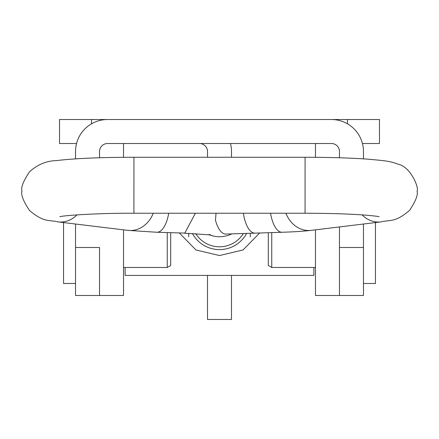 <?xml version="1.0" encoding="UTF-8"?>
<svg xmlns="http://www.w3.org/2000/svg" width="439" height="439" viewBox="0 0 439 439"><rect width="100%" height="100%" fill="white"/><g stroke="black" fill="none" stroke-linecap="round" stroke-linejoin="round"><path stroke-width="0.66" d="M362.449 143.52L379.461 143.52L379.461 119.523L59.539 119.523L59.539 143.52L76.551 143.52M339.468 157.771L339.468 151.515A7.995 7.995 0 0 0 331.472 143.52L107.528 143.52A7.995 7.995 0 0 0 99.532 151.515L99.532 157.771M107.528 119.523A31.992 31.992 0 0 0 75.535 151.515L75.535 158.858M123.524 229.844L123.524 295.48L75.535 295.48L75.535 224.022M99.532 247.492L99.532 295.48L99.532 247.492L75.535 247.492M363.465 158.858L363.465 151.515A31.992 31.992 0 0 0 331.472 119.523M363.465 224.022L363.465 295.48L339.468 295.48L339.468 226.936L339.468 295.48L315.476 295.48L315.476 229.844M207.504 157.266L207.504 151.515A7.995 7.995 0 0 0 199.504 143.52M231.496 157.266L231.496 151.515A31.992 31.992 0 0 0 230.48 143.52M231.496 275.407L231.496 319.477L207.504 319.477L207.504 275.407M123.524 157.31L123.524 143.52M315.476 157.31L315.476 143.52M170.711 232.714L170.711 265.491L167.248 267.488L123.524 267.488M167.248 232.599L167.248 267.488M63.54 222.568L63.54 283.484L75.535 283.484M271.752 232.599L271.752 267.488L268.289 265.491L268.289 232.714M363.465 283.484L375.46 283.484L375.46 222.568M179.337 232.994L195.937 249.945L219.5 255.558L243.074 249.939L259.668 232.994M313.874 267.488L313.874 275.407L125.126 275.407L125.126 267.488M246.63 233.411A30.79 30.719 180 0 1 192.397 233.455M195.355 213.25L184.814 233.093L156.844 232.258A27.992 11.804 -88.1 0 0 157.76 232.209A27.992 11.804 -88.1 0 0 168.702 213.25M243.338 233.515A27.992 27.926 180 0 1 195.723 233.619M58.063 221.904A27.992 24.183 -83.1 0 0 58.091 221.904C48.691 219.593 44.229 222.886 29.517 210.479C23.289 201.128 20.765 194.68 21.95 191.141C20.765 187.601 23.289 181.159 29.517 171.808C37.469 164.614 46.315 160.888 56.066 160.636C74.405 158.43 100.361 157.31 133.933 157.266L305.089 157.266C329.261 157.288 350.097 157.914 367.591 159.143C385.744 160.828 389.02 160.839 398.941 164.444C410.761 167.243 419.388 188.21 417.05 191.141C418.235 194.68 415.711 201.128 409.483 210.479C394.76 222.886 390.359 219.582 380.882 221.909A27.992 24.024 -96.7 0 0 380.915 221.904L311.191 230.365A27.992 24.024 -96.7 0 1 311.185 230.365C303.706 231.249 294.026 231.88 282.134 232.258L255.075 233.147A27.992 11.513 -91.8 0 1 255.07 233.147A27.992 11.513 -91.8 0 1 243.371 213.25M255.07 233.147L225.926 234.069A27.992 11.513 -91.8 0 1 215.467 220.208L216.026 213.25M91.531 119.523L91.531 123.809M347.469 119.523L347.469 123.809M363.465 247.492L339.468 247.492M208.964 234.662A27.992 27.926 -0 0 0 231.787 233.883M133.933 157.266L133.911 213.25L305.067 213.25C329.25 213.288 349.329 213.908 365.303 215.115C380.942 216.504 377.655 216.592 379.159 216.712L379.131 216.707M305.089 157.266L305.067 213.25M282.134 232.258A27.992 11.513 -91.8 0 1 270.567 213.25M311.185 230.365A27.992 24.024 -96.7 0 1 285.932 213.25M380.882 221.909A27.992 24.024 -96.7 0 1 362.104 214.88M156.844 232.258L127.787 230.365L58.08 221.904A27.992 24.183 -83.1 0 0 77.023 214.869M127.787 230.365A27.992 24.183 -83.1 0 0 153.222 213.25M271.752 267.488L315.476 267.488M188.71 233.301L188.71 236.813M209.145 234.448L210.753 234.936L183.963 233.147M59.841 216.712C64.034 215.357 100.207 213.014 133.911 213.25M250.29 233.296L250.29 236.813"/></g></svg>
